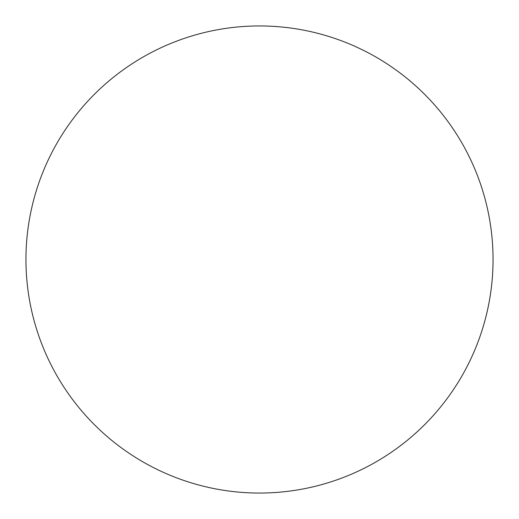 <?xml version="1.0" encoding="UTF-8"?>
<svg xmlns="http://www.w3.org/2000/svg" width="519" height="519" viewBox="0 0 519 519"><rect width="100%" height="100%" fill="white"/><g stroke="black" fill="none" stroke-linecap="round" stroke-linejoin="round"><path stroke-width="0.39" stroke-dasharray="2.6 1.95" d="M259.5 25.95A233.55 233.55 0 0 1 493.05 259.5A233.55 233.55 0 0 1 259.5 493.05A233.55 233.55 0 0 1 25.95 259.5A233.55 233.55 0 0 1 259.5 25.95M25.95 259.5A233.55 233.55 0 0 0 259.5 493.05A233.55 233.55 0 0 0 493.05 259.5A233.55 233.55 0 0 0 259.5 25.95A233.55 233.55 0 0 0 25.95 259.5"/><path stroke-width="0.78" d="M259.5 25.95A233.55 233.55 0 0 1 493.05 259.5A233.55 233.55 0 0 1 259.5 493.05A233.55 233.55 0 0 1 25.95 259.5A233.55 233.55 0 0 1 259.5 25.95M25.95 259.5A233.55 233.55 0 0 0 259.5 493.05A233.55 233.55 0 0 0 493.05 259.5A233.55 233.55 0 0 0 259.5 25.95A233.55 233.55 0 0 0 25.95 259.5"/></g></svg>

